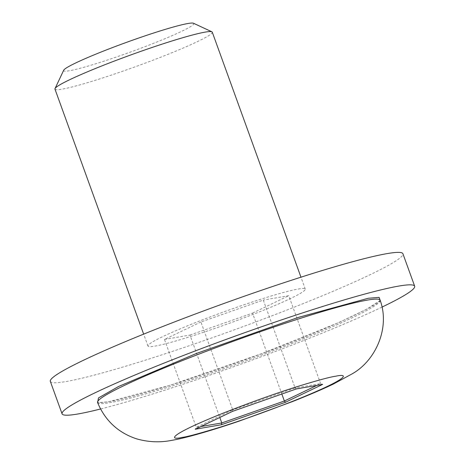 <?xml version="1.0" encoding="UTF-8"?>
<svg xmlns="http://www.w3.org/2000/svg" width="465" height="465" viewBox="0 0 465 465"><rect width="100%" height="100%" fill="white"/><g stroke="black" fill="none" stroke-linecap="round" stroke-linejoin="round"><path stroke-width="0.35" stroke-dasharray="2.33 1.74" d="M380.201 300.361L366.827 309.132L339.223 322.373L262.022 353.534L169.585 385.439L108.455 401.789L97.621 402.655M298.263 289.027A83.648 6.318 -19.9 0 1 305.278 289.096A83.648 6.318 -19.9 0 1 244.328 317.746A83.648 6.318 -19.9 0 1 154.99 346.111A83.648 6.318 -19.9 0 1 147.969 346.041A83.648 6.318 -19.9 0 1 208.925 317.392A83.648 6.318 -19.9 0 1 298.263 289.027M54.963 89.111A83.648 6.318 160.1 0 0 61.985 89.187A83.648 6.318 160.1 0 0 151.323 60.822A83.648 6.318 160.1 0 0 212.273 32.166M63.682 70.244A69.227 5.231 160.1 0 0 69.436 70.738A69.227 5.231 160.1 0 0 145.766 46.355A69.227 5.231 160.1 0 0 193.498 23.25M382.021 307.092A187.494 14.165 -19.9 0 1 100.533 408.991M50.33 381.387A187.494 14.165 160.1 0 0 66.059 381.544A187.494 14.165 160.1 0 0 266.3 317.967A187.494 14.165 160.1 0 0 402.923 253.751M296.501 388.885L295.101 387.967L320.594 383.59L322.64 384.392M232.576 411.345L232.738 409.88L295.101 387.967L263.283 300.07L200.921 321.983L232.738 409.88L196.294 427.341L195.224 429.242M316.77 385.433L320.594 383.59L288.777 295.694L263.283 300.07M200.921 321.983L164.47 339.444L196.294 427.341L200.845 426.556M164.47 339.444L189.97 335.062L219.8 417.477M189.97 335.062L252.547 313.114L281.842 394.041M252.547 313.114L288.777 295.694M97.569 402.51A150.265 11.352 160.1 0 0 110.164 402.62A150.265 11.352 160.1 0 0 270.531 351.709A150.265 11.352 160.1 0 0 380.149 300.216M97.447 402.33C98.969 401.783 92.57 403.765 108.7 401.719C132.81 397.784 196.131 378.045 256.587 355.551C325.622 330.609 382.997 302.843 380.126 300.001M305.278 289.096L300.965 277.181M147.969 346.041L143.656 334.126"/><path stroke-width="0.7" d="M97.621 402.655L98.499 397.918L118.674 386.444L196.433 353.464L298.024 317.502L368.292 298.257L379.103 297.391L380.201 300.361M300.965 277.181L212.273 32.166A83.648 6.318 160.1 0 0 211.883 31.8A83.648 6.318 160.1 0 0 205.257 32.097A83.648 6.318 160.1 0 0 118.837 59.357A83.648 6.318 160.1 0 0 55.027 88.583A83.648 6.318 160.1 0 0 54.963 89.111L143.656 334.126M211.883 31.8L193.498 23.25A69.227 5.231 160.1 0 0 188.011 23.494A69.227 5.231 160.1 0 0 116.488 46.058A69.227 5.231 160.1 0 0 63.682 70.244L55.027 88.583M100.533 408.991A187.494 14.165 -19.9 0 1 77.806 414.001A187.494 14.165 -19.9 0 1 62.078 413.838A187.494 14.165 -19.9 0 1 198.7 349.622A187.494 14.165 -19.9 0 1 398.941 286.045A187.494 14.165 -19.9 0 1 414.67 286.202A187.494 14.165 -19.9 0 1 382.021 307.092M414.67 286.202L402.923 253.751A187.494 14.165 160.1 0 0 387.194 253.594A187.494 14.165 160.1 0 0 186.953 317.171A187.494 14.165 160.1 0 0 50.33 381.387L62.078 413.838M296.374 388.932L322.64 384.392L285.504 402.254L221.363 424.748L195.224 429.242L232.576 411.345L296.356 388.938M195.224 429.242L195.591 429.061M221.363 424.748L221.788 422.958L200.845 426.556M285.504 402.254L284.365 401.01L221.788 422.958L219.8 417.477M281.842 394.041L284.365 401.01L316.77 385.433M380.149 300.216A150.265 11.352 160.1 0 0 367.536 300.07A150.265 11.352 160.1 0 0 206.931 351.069A150.265 11.352 160.1 0 0 97.569 402.51C105.148 420.656 118.203 432.781 136.733 438.896C148.585 442.203 160.28 442.68 171.806 440.332C183.646 438.495 208.994 431.41 238.824 421.244L292.346 401.626C308.446 395.285 322.106 389.438 333.335 384.084L352.179 373.831C375.243 360.927 390.373 328.406 380.149 300.216L380.126 300.001M182.111 437.425C168.812 440.413 167.638 435.385 224.025 412.815C252.495 401.661 277.634 392.698 299.448 385.927C318.612 380.079 330.714 376.842 335.759 376.208C349.058 373.221 350.226 378.248 293.839 400.824C265.37 411.973 240.231 420.935 218.416 427.707C199.253 433.554 187.151 436.792 182.111 437.425M296.501 388.885L322.64 384.392M232.628 411.333L296.432 388.914M195.41 429.16L232.64 411.327"/></g></svg>
